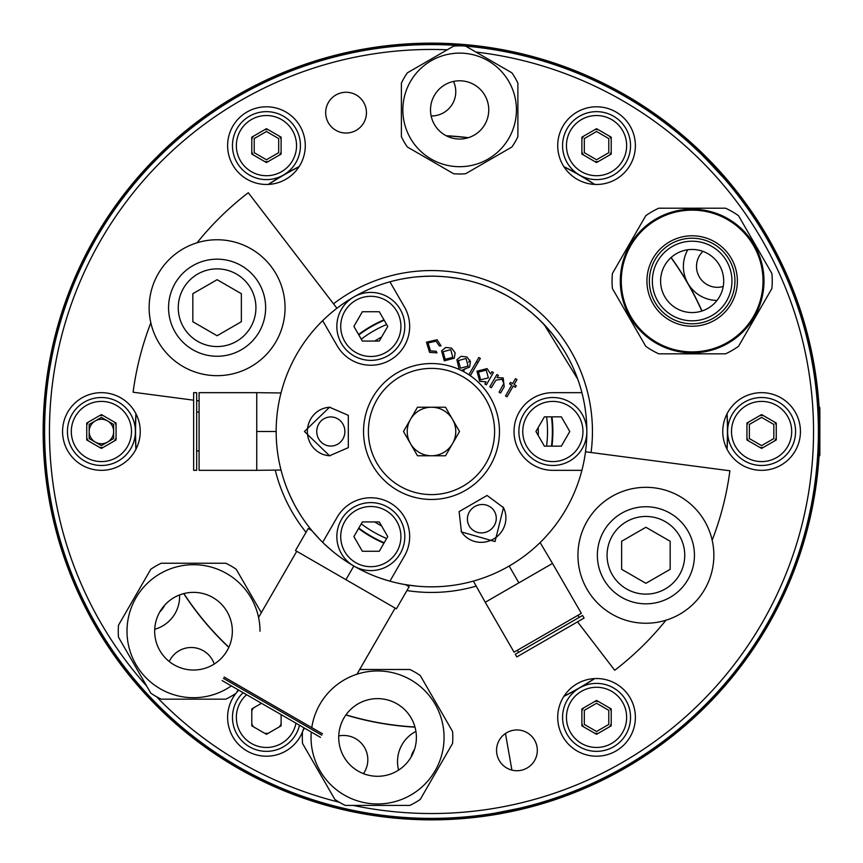 <?xml version="1.0" encoding="UTF-8"?>
<svg xmlns="http://www.w3.org/2000/svg" width="863" height="863" viewBox="0 0 863 863"><rect width="100%" height="100%" fill="white"/><g stroke="black" fill="none" stroke-linecap="round" stroke-linejoin="round"><path stroke-width="1.29" d="M552.859 431.5A121.359 121.359 0 0 1 551.975 446.16A121.359 121.359 0 0 0 551.975 416.84A121.359 121.359 0 0 1 552.859 431.5M383.959 543.161A121.359 121.359 0 0 1 358.566 528.501A121.359 121.359 0 0 0 383.959 543.161A121.359 121.359 0 0 1 358.566 528.501M546.592 416.84A116.02 116.02 0 0 1 546.592 446.16M386.656 538.501A116.02 116.02 0 0 1 361.263 523.841M358.814 528.08A120.874 120.874 0 0 0 384.208 542.741M551.479 446.16A120.874 120.874 0 0 0 551.479 416.84M361.263 339.159A116.02 116.02 0 0 1 386.656 324.499M384.208 320.259A120.874 120.874 0 0 0 358.814 334.92M358.566 334.499A121.359 121.359 0 0 1 383.959 319.839A121.359 121.359 0 0 0 358.566 334.499A121.359 121.359 0 0 1 383.959 319.839M381.575 525.912A106.796 106.796 0 0 1 374.704 521.942M374.704 341.058A106.796 106.796 0 0 1 381.575 337.088M538.221 427.53A106.796 106.796 0 0 1 538.221 435.47M551.975 446.16A121.359 121.359 0 0 0 551.975 416.84M477.908 362.6A83.075 83.075 0 0 0 476.452 361.64M469.914 360.119L468.728 362.169M464.941 368.728L463.787 370.723M428.35 819.839L447.217 819.537M428.091 819.839L420.162 819.688M819.839 428.339L819.85 431.5C819.03 462.816 819.03 462.816 819.85 431.5A388.35 388.35 0 0 1 431.5 819.85A388.35 388.35 0 0 1 43.15 431.5A388.35 388.35 0 0 1 431.5 43.15A388.35 388.35 0 0 1 819.85 431.5L819.85 455.243L819.03 456.656M819.203 409.084L819.095 407.228M434.909 43.161L447.519 43.484M415.286 43.484L447.714 43.484M819.03 406.344L819.85 407.757L819.85 431.5M749.364 424.434L749.364 438.566L761.598 445.621L773.831 438.566L773.831 424.434L761.598 417.379L749.364 424.434L749.364 438.566L761.598 445.621L773.831 438.566L773.831 424.434L761.598 417.379L749.364 424.434M608.782 724.435L608.782 710.314L596.549 703.248L584.316 710.314L584.316 724.435L596.549 731.5L608.782 724.435L608.782 710.314L596.549 703.248L584.316 710.314L584.316 724.435L596.549 731.5M113.636 438.566L113.636 424.434L101.403 417.379L89.169 424.434L89.169 438.566L101.403 445.621L113.636 438.566L113.636 424.434L101.403 417.379L89.169 424.434L89.169 438.566L101.403 445.621L113.636 438.566M113.636 431.5A12.233 12.233 0 0 1 101.403 443.733A12.233 12.233 0 0 1 89.169 431.5A12.233 12.233 0 0 1 101.403 419.267A12.233 12.233 0 0 1 113.636 431.5M254.218 138.565L254.218 152.686L266.451 159.752L278.684 152.686L278.684 138.565L266.451 131.5L254.218 138.565L254.218 152.686L266.451 159.752L278.684 152.686L278.684 138.565L266.451 131.5M596.549 131.5L584.316 138.565L584.316 152.686L596.549 159.752L608.782 152.686L608.782 138.565L596.549 131.5L584.316 138.565L584.316 152.686L596.549 159.752L608.782 152.686L608.782 138.565M43.635 431.5A387.865 387.865 0 0 0 431.5 819.365A387.865 387.865 0 0 0 819.365 431.5A387.865 387.865 0 0 0 431.5 43.635A387.865 387.865 0 0 0 43.635 431.5M726.937 413.981A295.955 295.955 0 0 1 726.937 449.019M594.391 678.598A295.955 295.955 0 0 1 564.046 696.117M414.952 726.991A295.955 295.955 0 0 1 345.987 714.834M228.878 647.228A295.955 295.955 0 0 1 183.873 593.582M136.063 449.019A295.955 295.955 0 0 1 136.063 413.981M268.609 184.402A295.955 295.955 0 0 1 298.954 166.883M446.527 135.923A295.955 295.955 0 0 1 468.026 137.8M564.046 166.883A295.955 295.955 0 0 1 594.391 184.402M670.983 257.606A295.955 295.955 0 0 1 701.835 311.047M723.226 286.484A20.874 20.874 0 0 1 702.946 251.37M411.155 756.927A20.874 20.874 0 0 1 414.456 749.548M164.585 605.276A20.874 20.874 0 0 1 159.849 611.835M363.442 773.636A24.272 24.272 0 0 0 338.749 735.934M214.229 664.046A24.272 24.272 0 0 0 169.224 661.511M431.144 115.966A24.272 24.272 0 0 0 453.496 81.435M251.791 723.83A16.019 16.019 0 0 0 253.528 726.84M264.714 733.302A16.019 16.019 0 0 0 268.188 733.302M279.375 726.84A16.019 16.019 0 0 0 281.111 723.83M253.528 707.908A16.019 16.019 0 0 0 251.791 710.918M581.889 723.83A16.019 16.019 0 0 0 583.625 726.84M594.812 733.302A16.019 16.019 0 0 0 598.286 733.302M609.472 726.84A16.019 16.019 0 0 0 611.209 723.83M611.209 710.918A16.019 16.019 0 0 0 609.472 707.908M598.286 701.446A16.019 16.019 0 0 0 594.812 701.446M583.625 707.908A16.019 16.019 0 0 0 581.889 710.918M746.937 437.962A16.019 16.019 0 0 0 748.674 440.971M759.861 447.422A16.019 16.019 0 0 0 763.334 447.422M774.521 440.971A16.019 16.019 0 0 0 776.258 437.962M776.258 425.038A16.019 16.019 0 0 0 774.521 422.029M763.334 415.578A16.019 16.019 0 0 0 759.861 415.578M748.674 422.029A16.019 16.019 0 0 0 746.937 425.038M581.889 152.082A16.019 16.019 0 0 0 583.625 155.092M594.812 161.554A16.019 16.019 0 0 0 598.286 161.554M609.472 155.092A16.019 16.019 0 0 0 611.209 152.082M611.209 139.17A16.019 16.019 0 0 0 609.472 136.16M598.286 129.698A16.019 16.019 0 0 0 594.812 129.698M583.625 136.16A16.019 16.019 0 0 0 581.889 139.17M251.791 152.082A16.019 16.019 0 0 0 253.528 155.092M264.714 161.554A16.019 16.019 0 0 0 268.188 161.554M279.375 155.092A16.019 16.019 0 0 0 281.111 152.082M281.111 139.17A16.019 16.019 0 0 0 279.375 136.16M268.188 129.698A16.019 16.019 0 0 0 264.714 129.698M253.528 136.16A16.019 16.019 0 0 0 251.791 139.17M86.742 437.962A16.019 16.019 0 0 0 88.479 440.971M99.666 447.422A16.019 16.019 0 0 0 103.139 447.422M114.326 440.971A16.019 16.019 0 0 0 116.063 437.962M116.063 425.038A16.019 16.019 0 0 0 114.326 422.029M103.139 415.578A16.019 16.019 0 0 0 99.666 415.578M88.479 422.029A16.019 16.019 0 0 0 86.742 425.038M687.768 249.763A33.981 33.981 0 0 0 717.024 300.432M415.912 731.403A33.981 33.981 0 0 0 398.598 770.098M154.714 629.289A33.981 33.981 0 0 0 179.569 594.952M268.296 184.423A296.117 296.117 0 0 1 299.127 166.624M446.182 135.75A296.117 296.117 0 0 1 468.393 137.692M563.873 166.624A296.117 296.117 0 0 1 594.704 184.423M671.101 257.508A296.117 296.117 0 0 1 701.986 310.993M727.078 413.701A296.117 296.117 0 0 1 727.078 449.299M594.704 678.577A296.117 296.117 0 0 1 563.873 696.376M414.995 727.153A296.117 296.117 0 0 1 345.89 714.974M228.814 647.379A296.117 296.117 0 0 1 183.711 593.625M135.923 449.299A296.117 296.117 0 0 1 135.923 413.701M333.528 303.808A160.95 160.95 0 0 1 591.069 452.503M537.325 750.346A20.388 20.388 0 0 0 516.937 729.958A20.388 20.388 0 0 0 496.549 750.346A20.388 20.388 0 0 0 516.937 770.735A20.388 20.388 0 0 0 537.325 750.346M366.451 112.654A20.388 20.388 0 0 0 346.063 92.265A20.388 20.388 0 0 0 325.675 112.654A20.388 20.388 0 0 0 346.063 133.042A20.388 20.388 0 0 0 366.451 112.654M447.271 49.784A382.039 382.039 0 0 0 146.839 686.301M156.537 696.743A382.039 382.039 0 0 0 339.278 802.245M353.161 805.416A382.039 382.039 0 0 0 813.539 431.5A382.039 382.039 0 0 0 475.923 52.05M818.394 431.5A386.894 386.894 0 0 1 431.5 818.394A386.894 386.894 0 0 1 44.606 431.5A386.894 386.894 0 0 1 465.211 46.073A386.894 386.894 0 0 1 818.394 431.5M494.413 813.248L490.982 813.798M494.984 813.151L518.674 808.448M505.459 733.507L511.91 770.109M716.279 169.612L700.788 153.7M697.121 150.194L693.604 146.915M690.13 143.754L701.77 154.66M238.738 690.163A38.835 38.835 0 0 0 236.505 692.644M235.955 693.323A38.835 38.835 0 0 0 259.127 755.513A38.835 38.835 0 0 0 302.525 731.759M635.384 717.369A38.835 38.835 0 0 0 596.549 678.534A38.835 38.835 0 0 0 557.714 717.369A38.835 38.835 0 0 0 596.549 756.204A38.835 38.835 0 0 0 635.384 717.369M800.433 431.5A38.835 38.835 0 0 0 761.598 392.665A38.835 38.835 0 0 0 722.763 431.5A38.835 38.835 0 0 0 761.598 470.335A38.835 38.835 0 0 0 800.433 431.5M635.384 145.631A38.835 38.835 0 0 0 596.549 106.796A38.835 38.835 0 0 0 557.714 145.631A38.835 38.835 0 0 0 596.549 184.466A38.835 38.835 0 0 0 635.384 145.631M305.286 145.631A38.835 38.835 0 0 0 266.451 106.796A38.835 38.835 0 0 0 227.616 145.631A38.835 38.835 0 0 0 266.451 184.466A38.835 38.835 0 0 0 305.286 145.631M140.238 431.5A38.835 38.835 0 0 0 101.403 392.665A38.835 38.835 0 0 0 62.568 431.5A38.835 38.835 0 0 0 101.403 470.335A38.835 38.835 0 0 0 140.238 431.5M302.837 730.95A38.835 38.835 0 0 0 303.873 727.768M704.413 157.26L724.898 179.299M475.966 586.182A160.95 160.95 0 0 1 406.926 590.562M306.031 532.309A160.95 160.95 0 0 1 275.308 470.335M353.841 566.031A155.34 155.34 0 0 0 389.925 581.177L404.456 556.02A38.835 38.835 0 0 0 390.238 502.967A38.835 38.835 0 0 0 337.185 517.185L322.665 542.342A155.34 155.34 0 0 0 353.819 566.02L345.944 579.688L396.387 608.814L409.138 586.743L405.502 584.65A155.34 155.34 0 0 0 473.377 581.09L485.243 602.266L552.514 563.431L540.109 542.557M135.383 431.5A33.981 33.981 0 0 1 101.403 465.481A33.981 33.981 0 0 1 67.422 431.5A33.981 33.981 0 0 1 101.403 397.519A33.981 33.981 0 0 1 135.383 431.5M101.403 448.426L116.063 439.968L116.063 423.032L101.403 414.574L86.742 423.032L86.742 439.968L101.403 448.426M283.442 175.06A33.981 33.981 0 0 1 237.023 162.622A33.981 33.981 0 0 1 249.461 116.203A33.981 33.981 0 0 1 295.88 128.641A33.981 33.981 0 0 1 283.442 175.06M251.791 154.089L266.451 162.557L281.111 154.089L281.111 137.163L266.451 128.695L251.791 137.163L251.791 154.089M579.558 175.06A33.981 33.981 0 0 1 567.12 128.641A33.981 33.981 0 0 1 613.539 116.203A33.981 33.981 0 0 1 625.977 162.622A33.981 33.981 0 0 1 579.558 175.06M581.889 137.163L581.889 154.089L596.549 162.557L611.209 154.089L611.209 137.163L596.549 128.695L581.889 137.163M727.617 431.5A33.981 33.981 0 0 1 761.598 397.519A33.981 33.981 0 0 1 795.578 431.5A33.981 33.981 0 0 1 761.598 465.481A33.981 33.981 0 0 1 727.617 431.5M761.598 414.574L746.937 423.032L746.937 439.968L761.598 448.426L776.258 439.968L776.258 423.032L761.598 414.574M579.558 687.94A33.981 33.981 0 0 1 625.977 700.378A33.981 33.981 0 0 1 613.539 746.797A33.981 33.981 0 0 1 567.12 734.359A33.981 33.981 0 0 1 579.558 687.94M611.209 708.911L596.549 700.443L581.889 708.911L581.889 725.837L596.549 734.305L611.209 725.837L611.209 708.911M299.504 725.244A33.981 33.981 0 0 1 249.461 746.797A33.981 33.981 0 0 1 243.107 692.687M261.5 703.302L251.791 708.911L251.791 725.837L266.451 734.305L281.111 725.837L281.111 714.629M723.701 281.014A31.553 31.553 0 0 0 692.148 249.461A31.553 31.553 0 0 0 660.594 281.014A31.553 31.553 0 0 0 692.148 312.568A31.553 31.553 0 0 0 723.701 281.014M763.992 281.014A71.845 71.845 0 0 1 692.148 352.859A71.845 71.845 0 0 1 620.303 281.014A71.845 71.845 0 0 1 692.148 209.17A71.845 71.845 0 0 1 763.992 281.014A71.845 71.845 0 0 1 692.148 352.859A71.845 71.845 0 0 1 620.303 281.014A71.845 71.845 0 0 1 692.148 209.17A71.845 71.845 0 0 1 763.992 281.014M652.342 281.014A39.806 39.806 0 0 1 692.148 241.209A39.806 39.806 0 0 1 731.953 281.014A39.806 39.806 0 0 1 692.148 320.82A39.806 39.806 0 0 1 652.342 281.014M771.889 273.506A80.097 80.097 0 0 1 771.889 288.522A80.097 80.097 0 0 0 771.889 273.506L738.523 215.707A80.097 80.097 0 0 0 725.513 208.199L658.782 208.199A80.097 80.097 0 0 0 645.772 215.707L612.406 273.506A80.097 80.097 0 0 0 612.406 288.522L645.772 346.322A80.097 80.097 0 0 0 658.782 353.83L725.513 353.83A80.097 80.097 0 0 0 738.523 346.322L771.889 288.522M407.39 72.816A64.078 64.078 0 0 0 401.381 83.215L401.381 136.602A64.078 64.078 0 0 0 407.39 147.012L453.625 173.711A64.078 64.078 0 0 0 465.642 173.711L511.878 147.012A64.078 64.078 0 0 0 517.886 136.602L517.886 83.215A64.078 64.078 0 0 0 511.878 72.816L465.642 46.117A64.078 64.078 0 0 0 453.625 46.117L407.39 72.816M434.413 95.351A29.126 29.126 0 0 1 474.197 84.693A29.126 29.126 0 0 1 484.855 124.477A29.126 29.126 0 0 1 445.071 135.135A29.126 29.126 0 0 1 434.413 95.351M508.825 138.307A56.796 56.796 0 0 1 431.241 159.094A56.796 56.796 0 0 1 410.454 81.51A56.796 56.796 0 0 1 488.037 60.723A56.796 56.796 0 0 1 508.825 138.307M231.349 685.891A66.505 66.505 0 0 1 127.001 631.198A66.505 66.505 0 0 1 193.506 564.693A66.505 66.505 0 0 1 260.011 631.198M154.671 631.198A38.835 38.835 0 0 1 193.506 592.363A38.835 38.835 0 0 1 232.341 631.198A38.835 38.835 0 0 1 193.506 670.033A38.835 38.835 0 0 1 154.671 631.198M261.295 612.698L236.214 569.256A75.243 75.243 0 0 0 225.793 563.237L161.208 563.237A75.243 75.243 0 0 0 150.798 569.256L118.501 625.19A75.243 75.243 0 0 0 118.501 637.218L150.798 693.151A75.243 75.243 0 0 0 161.208 699.159L225.793 699.159A75.243 75.243 0 0 0 236.214 693.151L238.134 689.817M311.78 727.628A66.505 66.505 0 0 1 382.482 671.134A66.505 66.505 0 0 1 444.057 737.455A66.505 66.505 0 0 1 377.552 803.96A66.505 66.505 0 0 1 311.263 732.04M338.717 737.455A38.835 38.835 0 0 1 377.552 698.62A38.835 38.835 0 0 1 416.387 737.455A38.835 38.835 0 0 1 377.552 776.29A38.835 38.835 0 0 1 338.717 737.455M304.477 728.113L302.546 731.446A75.243 75.243 0 0 0 302.546 743.475L334.844 799.408A75.243 75.243 0 0 0 345.265 805.416L409.839 805.416A75.243 75.243 0 0 0 420.259 799.408L452.557 743.475A75.243 75.243 0 0 0 452.557 731.446L420.259 675.513A75.243 75.243 0 0 0 409.839 669.494L359.677 669.494M435.556 276.214L430.723 276.16M429.472 276.171L426.592 276.236M428.328 276.192L431.468 276.16M443.323 276.613L436.969 276.257M445.038 276.753L444.402 276.699M445.567 276.796L439.709 276.376M441.446 276.484L446.128 276.85M447.67 277.001L448.469 277.088M453.614 277.746L451.932 277.508M451.273 277.422L448.339 277.077M446.775 276.915L445.61 276.807M446.84 276.915L446.063 276.84M445.955 276.829L443.679 276.635M457.39 278.328L455.793 278.069L457.39 278.328M462.6 279.31L464.402 279.688M467.573 280.41L468.695 280.68M468.339 280.594L472.395 281.64M471.532 281.403L470.216 281.058M469.86 280.971L472.331 281.618M472.212 281.586L475.308 282.46M469.332 280.842L467.714 280.443M466.581 280.173L465.88 280.011M481.23 284.337L480.648 284.143M481.91 284.563L482.859 284.898M483.69 285.189L484.661 285.534M491.025 288.015L487.239 286.505M488.156 286.861L484.348 285.426M482.902 284.909L481.802 284.531M480.799 284.186L479.817 283.862M477.832 283.226L476.16 282.719M481.144 284.305L482.104 284.639M483.194 285.017L481.63 284.466M480.152 283.97L479.31 283.7M479.127 283.647L479.752 283.841M496.732 290.518L497.52 290.885M498.846 291.521L497.174 290.723M501.252 292.697L498.178 291.198M497.563 290.907L496.387 290.356M496.743 290.529L495.966 290.173M481.047 284.272L490.011 287.595M506.29 295.351L507.714 296.138L506.29 295.351M511.921 298.598L511.705 298.469A155.34 155.34 0 0 0 509.979 297.444M519.602 303.56L520.443 304.143M523.69 306.473A155.34 155.34 0 0 1 524.704 307.228L517.066 301.856M520.648 304.283L521.274 304.725M534.898 315.567L530.27 311.608M532.827 313.754L523.895 306.624M538.027 318.447L545.2 325.653M546.559 327.131L542.385 322.708M545.362 325.836L537.854 318.274M540.961 321.284L536.559 317.077M549.839 330.874L550.885 332.115L549.839 330.874M553.949 335.912L559.936 344.121M561.058 345.793L557.595 340.777M560.076 344.326L553.787 335.707M556.408 339.159L552.698 334.326M569.375 359.936L571.457 364.11M571.975 365.189L568.987 359.191M566.268 354.251L565.848 353.506M449.278 277.185L450.626 277.347M447.271 276.958L459.332 278.673M461.306 279.051L455.308 277.994M459.569 278.717L449.03 277.152M463.981 279.59L465.222 279.86M477.228 283.042L471.381 281.37M475.545 282.535L470.411 281.111M469.44 280.863L463.496 279.493M481.274 284.348L482.568 284.79M496.527 290.421L487.012 286.419M483.938 285.275L479.364 283.722M496.538 290.432L505.621 294.984M507.379 295.955L502.018 293.086M505.837 295.103L494.704 289.601M511.069 298.08L512.234 298.781M508.253 296.441L508.372 296.516A155.34 155.34 0 0 1 509.332 297.066L519.623 303.571M519.828 303.711L510.853 297.951M540.767 321.079L532.633 313.593M534.154 314.909L529.504 310.982M528.717 310.346L524.51 307.077M527.94 309.72L523.086 306.031M552.557 334.154L558.663 342.277M559.807 343.927L556.279 338.976M558.803 342.482L552.396 333.959M555.071 337.368L551.284 332.589M412.05 277.379L404.003 278.609M402.784 278.835L404.175 278.587M400.853 279.213L406.678 278.156L400.853 279.213M421.867 276.462L431.727 276.16L421.867 276.462M433.215 276.171L439.871 276.387M414.736 277.066L422.115 276.44M427.811 276.203L428.523 276.192M432.73 276.16L428.631 276.182M415.729 276.958L425.567 276.279M436.915 276.257L442.331 276.538M451.683 277.476L452.395 277.573M458.48 278.522L456.538 278.188M463.323 279.45L464.014 279.601M467.034 280.281L466.29 280.108M472.439 281.651L474.585 282.255L472.439 281.651M473.302 281.888L471.727 281.457M486.969 286.397L487.897 286.753M492.654 288.706L496.301 290.324M509.828 297.357L509.008 296.883M507.822 296.203L509.332 297.066M497.412 290.842A155.34 155.34 0 0 1 509.224 297.001M544.165 324.564L577.779 379.213M560.896 345.556L552.449 334.013L543.992 324.38L551.511 332.87L540.713 321.025M322.665 542.342A155.34 155.34 0 0 1 322.665 320.658L337.185 345.815A38.835 38.835 0 0 0 404.456 345.815A38.835 38.835 0 0 0 404.456 306.98L389.925 281.823A155.34 155.34 0 0 1 581.91 392.665L552.859 392.665A38.835 38.835 0 0 0 514.024 431.5A38.835 38.835 0 0 0 552.859 470.335L581.91 470.335A155.34 155.34 0 0 1 389.925 581.177M389.925 281.823A155.34 155.34 0 0 0 322.665 320.658M581.91 470.335A155.34 155.34 0 0 0 581.91 392.665M486.225 370.119L478.469 372.093L480.615 379.817L488.361 377.854L486.225 370.119M491.932 371.683L493.431 372.557L486.344 384.844L484.833 383.97L486.063 381.845L479.688 381.295L476.969 371.198L487.077 368.598L490.616 373.959L491.932 371.683L493.431 372.557M459.17 369.429L456.883 359.688L461.079 356.3L466.937 356.969L470.443 361.694L469.601 367.034L461.425 370.486M436.193 351.295L436.969 352.848L429.591 352.363L426.451 342.212L437.056 339.72L441.015 345.847L439.299 345.901L436.074 341.165L428.037 342.945L430.486 350.874L436.193 351.295L436.969 352.848L429.591 352.363L426.451 342.212L437.056 339.72L441.015 345.847L439.299 345.901L436.074 341.165M343.096 424.402A14.563 14.067 90 0 1 337.67 444.218A14.563 14.067 90 0 1 318.533 438.598A14.563 14.067 90 0 1 323.959 418.782A14.563 14.067 90 0 1 343.096 424.402M330.205 455.761A24.272 23.441 90 0 1 307.368 431.5A24.272 23.441 90 0 1 330.205 407.239M348.318 415.351L348.318 447.649L329.558 455.772L304.434 431.5L329.558 407.228L348.318 415.351M469.558 511.608A14.563 14.067 -30 0 1 489.429 506.408A14.563 14.067 -30 0 1 494.132 525.794A14.563 14.067 -30 0 1 474.251 530.993A14.563 14.067 -30 0 1 469.558 511.608M503.161 507.088A24.272 23.441 -30 0 1 493.56 538.997A24.272 23.441 -30 0 1 461.133 531.349M459.105 511.619L487.077 495.47L503.496 507.649L495.038 541.543L461.446 531.921L459.105 511.619M491.295 387.714L489.796 386.84L496.883 374.553L498.393 375.416L497.11 377.638L503.194 377.908L504.197 386.786L500.572 393.064L499.062 392.19L503.83 383.506L502.061 379.267L495.998 380.098L491.295 387.714L489.796 386.84L496.883 374.553L498.393 375.416M468.889 374.747L478.836 357.519L480.346 358.393L470.389 375.632L469.148 374.92M445.783 347.465L451.629 348.134L455.135 352.859L454.294 358.199L444.294 360.853L441.576 350.853L445.783 347.465L451.629 348.134L455.135 352.859L454.294 358.199L444.294 360.853L441.576 350.853L445.783 347.465M486.344 384.844L484.833 383.97M479.688 381.295L476.969 371.198L487.077 368.598M512.622 383.636L515.481 378.674L516.991 379.547L514.132 384.51L516.29 385.75L515.416 387.26L513.258 386.02L507.034 396.797L505.524 395.923L511.748 385.146L509.591 383.895L510.465 382.395L512.622 383.636M416.851 586.15L406.743 584.855M406.387 584.79L402.568 584.122M339.288 556.506L337.595 555.243M327.94 547.282L333.765 552.244M334.1 552.503L328.749 548.005M298.091 511.079L301.478 516.495M289.536 494.564L294.143 504.057M428.048 276.203L429.763 276.171M535.146 315.793L541.241 321.554M543.043 323.388L541.835 322.158M552.449 334.013L551.198 332.492M555.632 338.113L552.752 334.402M288.005 490.993L291.327 498.447M291.349 498.501L288.889 493.097M292.805 501.457L294.207 504.186M293.949 503.69L293.312 502.46M293.226 502.288L292.881 501.608M292.579 501.004L291.694 499.213M290.518 496.732L289.116 493.614M301.219 516.096L300.324 514.715M299.439 513.302L295.933 507.336M305.351 522.147L304.412 520.821L305.351 522.147M342.687 558.944L346.408 561.468M341.759 558.296L346.43 561.479M340.302 557.25L341.662 558.221M359.235 569.008A155.34 155.34 0 0 1 357.703 568.188A155.34 155.34 0 0 0 359.235 569.008M364.628 571.705L369.731 574.035M369.396 573.884L372.341 575.136M371.629 574.844L370.95 574.553M370.303 574.273L369.342 573.863M368.544 573.507L367.908 573.226M367.746 573.151L366.397 572.536M389.267 580.993L387.692 580.529M386.085 580.055L379.515 577.886M382.514 578.911L383.086 579.105M383.614 579.278L389.72 581.112M396.484 582.838L397.929 583.172M414.93 585.955L416.721 586.139M439.515 586.635L437.865 586.711M436.203 586.764L429.278 586.829M432.449 586.84L433.043 586.829M433.604 586.829L439.979 586.613M447.099 586.053L446.527 586.106M559.386 343.312L553.981 335.955L559.386 343.312M563.819 350.13L558.965 342.708L563.819 350.13M452.784 357.336L450.756 349.644L443.075 351.737L445.157 359.342L452.784 357.336M503.194 377.908L504.197 386.786L500.572 393.064L499.062 392.19M468.091 366.171L466.063 358.479L458.382 360.572L460.464 368.177L468.091 366.171M404.283 584.434L411.575 585.556M412.46 585.664L413.862 585.837M509.591 383.895L510.465 382.395M507.034 396.797L505.524 395.923M516.29 385.75L515.416 387.26M515.481 378.674L516.991 379.547M332.74 551.403L324.359 543.981L332.74 551.403M319.774 539.418L312.287 531.09L319.774 539.418M291.813 499.45L291.014 497.778M290.971 497.692L288.825 492.935M290.475 496.635L291.155 498.08M434.758 276.192L432.525 276.16M432.406 276.16L430.054 276.171M429.235 276.182L427.94 276.203M427.972 276.203L427.336 276.214M499.569 291.867L500.443 292.298M495.427 289.925L493.107 288.9M491.716 288.307L496.02 290.195M569.31 359.828L569.602 360.367M568.706 358.663L567.498 356.441M566.764 355.114L569.008 359.245M443.636 410.475A24.272 24.272 0 0 0 410.475 419.364A24.272 24.272 0 0 0 419.364 452.525A24.272 24.272 0 0 0 452.525 443.636A24.272 24.272 0 0 0 443.636 410.475A24.272 24.272 0 0 0 410.475 419.364A24.272 24.272 0 0 0 419.364 452.525A24.272 24.272 0 0 0 452.525 443.636A24.272 24.272 0 0 0 443.636 410.475A24.272 24.272 0 0 0 410.475 419.364A24.272 24.272 0 0 0 419.364 452.525A24.272 24.272 0 0 0 452.525 443.636A24.272 24.272 0 0 0 443.636 410.475A24.272 24.272 0 0 0 410.475 419.364A24.272 24.272 0 0 0 419.364 452.525A24.272 24.272 0 0 0 452.525 443.636A24.272 24.272 0 0 0 443.636 410.475M400.249 553.593A33.981 33.981 0 0 1 353.83 566.031A33.981 33.981 0 0 1 341.392 519.612A33.981 33.981 0 0 0 353.83 566.031A33.981 33.981 0 0 0 400.249 553.593A33.981 33.981 0 0 0 387.811 507.174A33.981 33.981 0 0 0 341.392 519.612A33.981 33.981 0 0 1 387.811 507.174A33.981 33.981 0 0 1 400.249 553.593M362.352 521.942L379.289 521.942L387.746 536.603L379.289 551.263L362.352 551.263L353.895 536.603L362.352 521.942M492.482 527.973A14.563 14.067 -30 0 1 472.072 529.429A14.563 14.067 -30 0 1 471.209 509.418A14.563 14.067 -30 0 1 491.608 507.962A14.563 14.067 -30 0 1 492.482 527.973M344.736 433.604A14.563 14.067 90 0 1 328.781 445.912A14.563 14.067 90 0 1 316.894 429.396A14.563 14.067 90 0 1 332.848 417.088A14.563 14.067 90 0 1 344.736 433.604M552.859 397.519A33.981 33.981 0 0 1 586.84 431.5A33.981 33.981 0 0 1 552.859 465.481A33.981 33.981 0 0 0 586.84 431.5A33.981 33.981 0 0 0 552.859 397.519A33.981 33.981 0 0 0 518.879 431.5A33.981 33.981 0 0 0 552.859 465.481A33.981 33.981 0 0 1 518.879 431.5A33.981 33.981 0 0 1 552.859 397.519M569.785 431.5L561.328 416.84L544.391 416.84L535.934 431.5L544.391 446.16L561.328 446.16L569.785 431.5M341.392 343.388A33.981 33.981 0 0 1 353.83 296.969A33.981 33.981 0 0 1 400.249 309.407A33.981 33.981 0 0 0 353.83 296.969A33.981 33.981 0 0 0 341.392 343.388A33.981 33.981 0 0 0 387.811 355.826A33.981 33.981 0 0 0 400.249 309.407A33.981 33.981 0 0 1 387.811 355.826A33.981 33.981 0 0 1 341.392 343.388M387.746 326.397L379.289 311.737L362.352 311.737L353.895 326.397L362.352 341.058L379.289 341.058L387.746 326.397M465.481 372.643A67.961 67.961 0 0 0 372.643 397.519A67.961 67.961 0 0 0 397.519 490.357A67.961 67.961 0 0 0 490.357 465.481A67.961 67.961 0 0 0 465.481 372.643A67.961 67.961 0 0 0 372.643 397.519A67.961 67.961 0 0 0 397.519 490.357A67.961 67.961 0 0 0 490.357 465.481A67.961 67.961 0 0 0 465.481 372.643A67.961 67.961 0 0 1 490.357 465.481A67.961 67.961 0 0 1 397.519 490.357M445.513 407.228L417.487 407.228L403.474 431.5L417.487 455.772L445.513 455.772L459.526 431.5L445.513 407.228M197.055 242.773A300.971 300.971 0 0 1 248.285 192.719L336.937 308.264M193.636 400.184L133.107 392.212A300.971 300.971 0 0 1 150.831 322.827M199.094 400.907L196.667 400.583M665.945 620.227A300.971 300.971 0 0 1 614.715 670.281L577.552 621.835M585.513 451.781L729.893 470.788A300.971 300.971 0 0 1 712.169 540.173M175.06 283.442A48.544 48.544 0 0 1 241.37 265.675A48.544 48.544 0 0 1 259.137 331.985A48.544 48.544 0 0 1 192.827 349.752A48.544 48.544 0 0 1 175.06 283.442A48.544 48.544 0 0 1 241.37 265.675A48.544 48.544 0 0 1 259.137 331.985A48.544 48.544 0 0 1 192.827 349.752A48.544 48.544 0 0 1 175.06 283.442M158.242 273.733A67.961 67.961 0 0 1 251.079 248.857A67.961 67.961 0 0 1 275.955 341.694A67.961 67.961 0 0 1 183.118 366.57A67.961 67.961 0 0 1 158.242 273.733M192.827 293.7L192.827 321.726L217.098 335.739L241.37 321.726L241.37 293.7L217.098 279.688L192.827 293.7M687.94 579.558A48.544 48.544 0 0 1 621.63 597.325A48.544 48.544 0 0 1 603.863 531.015A48.544 48.544 0 0 1 670.173 513.248A48.544 48.544 0 0 1 687.94 579.558A48.544 48.544 0 0 1 621.63 597.325A48.544 48.544 0 0 1 603.863 531.015A48.544 48.544 0 0 1 670.173 513.248A48.544 48.544 0 0 1 687.94 579.558M704.758 589.267A67.961 67.961 0 0 1 611.921 614.143A67.961 67.961 0 0 1 587.045 521.306A67.961 67.961 0 0 1 679.882 496.43A67.961 67.961 0 0 1 704.758 589.267M670.173 569.3L670.173 541.274L645.902 527.261L621.63 541.274L621.63 569.3L645.902 583.312L670.173 569.3M224.153 677.034L322.535 733.83M222.115 680.562L320.497 737.358M223.398 678.361L321.77 735.157M311.867 530.594L308.231 528.49L295.491 550.562L345.944 579.688M193.636 392.665L193.636 470.335L196.667 470.335L196.667 392.665L193.636 392.665M256.743 392.665L199.094 392.665L199.094 470.335L256.743 470.335L256.743 392.665L281.014 392.967M281.014 470.033L256.743 470.335M276.16 431.5L256.743 431.5M550.432 637.498L584.068 618.081L582.547 615.448L515.287 654.283L516.797 656.916L550.432 637.498M485.243 602.266L514.068 652.18L547.703 632.762L581.338 613.345L552.514 563.431M509.17 566.031L518.879 582.849M71.305 431.5A30.097 30.097 0 0 0 101.403 461.597A30.097 30.097 0 0 0 131.5 431.5A30.097 30.097 0 0 0 101.403 401.403A30.097 30.097 0 0 0 71.305 431.5M251.403 119.558A30.097 30.097 0 0 0 240.389 160.68A30.097 30.097 0 0 0 281.5 171.694A30.097 30.097 0 0 0 292.514 130.583A30.097 30.097 0 0 0 251.403 119.558M611.597 119.558A30.097 30.097 0 0 0 570.486 130.583A30.097 30.097 0 0 0 581.5 171.694A30.097 30.097 0 0 0 622.611 160.68A30.097 30.097 0 0 0 611.597 119.558M791.695 431.5A30.097 30.097 0 0 0 761.598 401.403A30.097 30.097 0 0 0 731.5 431.5A30.097 30.097 0 0 0 761.598 461.597A30.097 30.097 0 0 0 791.695 431.5M611.597 743.442A30.097 30.097 0 0 0 622.611 702.32A30.097 30.097 0 0 0 581.5 691.306A30.097 30.097 0 0 0 570.486 732.417A30.097 30.097 0 0 0 611.597 743.442M246.635 694.726A30.097 30.097 0 0 0 251.403 743.442A30.097 30.097 0 0 0 295.977 723.205M621.274 281.014A70.874 70.874 0 0 0 692.148 351.888A70.874 70.874 0 0 0 763.021 281.014A70.874 70.874 0 0 0 692.148 210.141A70.874 70.874 0 0 0 621.274 281.014M737.369 281.014A45.221 45.221 0 0 1 692.148 326.236A45.221 45.221 0 0 1 646.926 281.014A45.221 45.221 0 0 1 692.148 235.793A45.221 45.221 0 0 1 737.369 281.014M649.354 281.014A42.794 42.794 0 0 0 692.148 323.808A42.794 42.794 0 0 0 734.942 281.014A42.794 42.794 0 0 0 692.148 238.22A42.794 42.794 0 0 0 649.354 281.014M344.758 521.554A30.097 30.097 0 0 0 355.772 562.665A30.097 30.097 0 0 0 396.883 551.651A30.097 30.097 0 0 0 385.869 510.54A30.097 30.097 0 0 0 344.758 521.554M552.859 461.597A30.097 30.097 0 0 0 582.957 431.5A30.097 30.097 0 0 0 552.859 401.403A30.097 30.097 0 0 0 522.762 431.5A30.097 30.097 0 0 0 552.859 461.597M396.883 311.349A30.097 30.097 0 0 0 355.772 300.335A30.097 30.097 0 0 0 344.758 341.446A30.097 30.097 0 0 0 385.869 352.46A30.097 30.097 0 0 0 396.883 311.349M463.053 376.851A63.107 63.107 0 0 0 376.851 399.947A63.107 63.107 0 0 0 399.947 486.149A63.107 63.107 0 0 0 486.149 463.053A63.107 63.107 0 0 0 463.053 376.851M183.463 288.296A38.835 38.835 0 0 1 236.516 274.078A38.835 38.835 0 0 1 250.723 327.131A38.835 38.835 0 0 1 197.681 341.349A38.835 38.835 0 0 1 183.463 288.296M679.537 574.704A38.835 38.835 0 0 1 626.484 588.922A38.835 38.835 0 0 1 612.277 535.869A38.835 38.835 0 0 1 665.319 521.651A38.835 38.835 0 0 1 679.537 574.704M356.948 674.23L395.125 608.091M258.566 617.433L296.753 551.295M196.667 450.918L199.094 450.918M196.667 412.083L199.094 412.083M579.181 617.39L577.973 615.287M518.641 652.342L517.433 650.238"/></g></svg>
